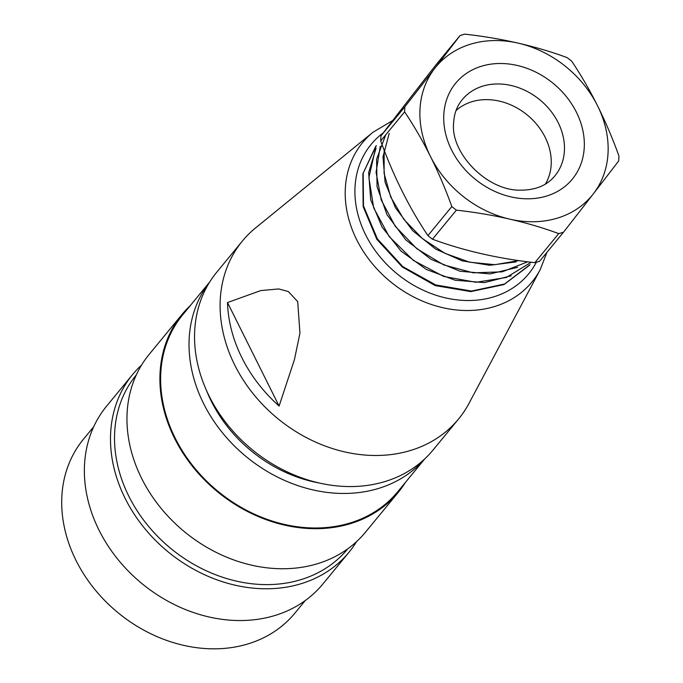 <?xml version="1.0" encoding="UTF-8"?>
<svg xmlns="http://www.w3.org/2000/svg" width="683" height="683" viewBox="0 0 683 683"><rect width="100%" height="100%" fill="white"/><g stroke="black" fill="none" stroke-linecap="round" stroke-linejoin="round"><path stroke-width="1.02" d="M392.827 120.421L373.012 132.237L255.596 227.909A140.006 114.565 39.4 0 0 242.32 241.125A140.006 114.565 39.4 0 0 277.682 418.534A140.006 114.565 39.4 0 0 458.592 418.978A140.006 114.565 39.4 0 0 468.99 403.388L540.185 269.708L546.938 252.334M279.108 406.069L294.458 359.506L299.939 333.21L297.711 301.613L288.337 291.547L278.69 288.943L260.769 290.591L227.499 302.552A138.231 113.113 39.4 0 0 279.108 406.069L227.499 302.552M206.471 390.386A129.89 106.292 39.4 0 0 211.32 401.254A129.89 106.292 39.4 0 0 319.063 482.975M242.32 241.125L216.759 272.201A140.006 114.565 39.4 0 0 252.129 449.619A140.006 114.565 39.4 0 0 433.031 450.054L458.592 418.978M518.73 260.624L494.868 264.68L469.639 262.195L444.889 253.308L422.418 238.589L403.849 219.38L390.744 197.08L384.085 173.388L384.17 150.2M389.19 133.441L382.984 156.834L385.11 182.352L395.448 207.743L412.728 230.726L435.609 249.064L462.092 260.829L489.702 265.269L516.092 261.913M527.652 261.828L502.176 271.851L473.234 272.824L443.796 264.936L416.912 248.774L395.278 226.329L381.225 199.974L376.077 172.287L380.269 146.299M385.733 134.833L376.598 159.19L377.059 186.724L386.979 214.65L405.728 239.818L430.947 259.292L460.052 271.228L490.053 273.917L517.671 267.309M531.195 262.263L506.376 277.46L476 282.284L443.702 276.444L413.446 260.462L389.165 236.583L373.686 207.854L368.888 177.691L375.129 150.106M376.077 148.177L368.649 172.679L370.732 199.923L382.002 227.004L401.032 251.096L426.269 269.426L455.1 280.226L484.435 282.608L511.2 275.787M530.034 264.645L504.592 284.008L471.535 291.06L435.763 284.948L402.774 266.601L377.375 238.837L363.493 205.916L363.177 173.149L376.35 145.616M375.821 146.162L362.861 173.806L363.151 206.625L376.837 239.34L402.313 267.01L435.216 285.596L470.852 291.607L504.028 284.546L529.547 265.252M430.469 156.475A101.118 82.745 -140.6 0 1 434.687 68.471A101.118 82.745 -140.6 0 1 518.235 43.149A101.118 82.745 -140.6 0 1 597.565 105.831A101.118 82.745 -140.6 0 1 593.348 193.827A101.118 82.745 -140.6 0 1 509.8 219.149A101.118 82.745 -140.6 0 1 430.469 156.475A248.561 125.407 73.1 0 1 451.822 206.548A115.111 94.203 39.4 0 0 456.381 210.151A248.561 121.984 2.7 0 1 509.8 219.149A248.561 121.984 2.7 0 1 558.72 233.62A115.111 94.203 39.4 0 0 563.526 232.169A248.561 3.415 -51.7 0 0 593.348 193.827A248.561 3.415 -51.7 0 0 618.67 160.966A115.111 94.203 39.4 0 0 618.918 155.903A248.561 125.399 -106.9 0 0 597.565 105.831A248.561 125.399 -106.9 0 0 571.722 61.231A115.111 94.203 39.4 0 0 567.155 57.628A248.561 121.992 -177.3 0 0 518.235 43.149A248.561 121.992 -177.3 0 0 464.816 34.15A115.111 94.203 39.4 0 0 460.009 35.601A248.561 3.406 128.3 0 1 434.687 68.471A248.561 3.406 128.3 0 1 404.857 106.804A115.111 94.203 39.4 0 0 404.618 111.875A248.561 125.407 73.1 0 1 430.469 156.475M456.013 110.586A58.303 47.708 -140.6 0 1 527.285 115.017A58.303 47.708 -140.6 0 1 545.393 184.086M563.526 232.169L539.63 261.222A115.111 94.203 -140.6 0 1 534.832 262.673A248.561 121.984 2.7 0 1 481.404 253.683A248.561 121.984 2.7 0 1 432.484 239.204A115.111 94.203 -140.6 0 1 427.925 235.601A248.561 125.407 73.1 0 1 402.074 191.009A248.561 125.407 73.1 0 1 380.721 140.929A115.111 94.203 -140.6 0 1 380.969 135.857A248.561 3.406 128.3 0 1 406.291 102.996A248.561 3.406 128.3 0 1 436.121 64.663L460.009 35.601M534.832 262.673L558.72 233.62M427.925 235.601L451.822 206.548M456.381 210.151L432.484 239.204M380.969 135.857L404.857 106.804M404.618 111.875L380.721 140.929M93.725 426.713L83.428 439.237A136.89 112.021 39.4 0 0 118.014 612.711A136.89 112.021 39.4 0 0 294.894 613.138L305.199 600.613M141.637 364.97A140.006 114.565 39.4 0 0 132.707 374.412L106.582 406.18A140.006 114.565 39.4 0 0 141.953 583.598A140.006 114.565 39.4 0 0 322.854 584.033L348.979 552.265A140.006 114.565 39.4 0 0 356.517 541.679M132.707 374.412A140.006 114.565 39.4 0 0 168.078 551.83A140.006 114.565 39.4 0 0 348.979 552.265M136.327 374.916L136.241 375.01A136.89 112.021 39.4 0 0 170.827 548.483A136.89 112.021 39.4 0 0 347.715 548.91L347.792 548.816M190.378 305.506A140.006 114.565 39.4 0 0 182.113 314.334L149.176 354.383A140.006 114.565 39.4 0 0 184.547 531.801A140.006 114.565 39.4 0 0 365.448 532.236L398.394 492.178A140.006 114.565 39.4 0 0 405.446 482.369M182.113 314.334A140.006 114.565 39.4 0 0 217.484 491.743A140.006 114.565 39.4 0 0 398.394 492.178M209.698 282.011L182.72 314.82A139.23 113.933 39.4 0 0 217.886 491.256A139.23 113.933 39.4 0 0 397.788 491.683L424.775 458.874M209.57 282.224A139.23 113.933 39.4 0 0 246.29 456.722A139.23 113.933 39.4 0 0 424.587 459.044M383.248 132.878A101.955 83.428 39.4 0 0 395.568 272.56A101.955 83.428 39.4 0 0 536.343 262.246M373.012 132.237A109.681 89.755 39.4 0 0 390.317 281.575A109.681 89.755 39.4 0 0 540.185 269.708M443.788 115.043A75.514 61.786 -140.6 0 1 551.864 82.293A75.514 61.786 -140.6 0 1 546.4 196.115A75.514 61.786 -140.6 0 1 443.788 115.043M552.504 178.511A59.976 49.082 39.4 0 0 539.809 99.786A59.976 49.082 39.4 0 0 460.111 102.535C456.244 108.187 454.093 114.906 453.649 122.692C450.029 152.642 487.03 191.402 521.103 190.156C534.499 190.07 544.966 186.186 552.504 178.511"/></g></svg>
